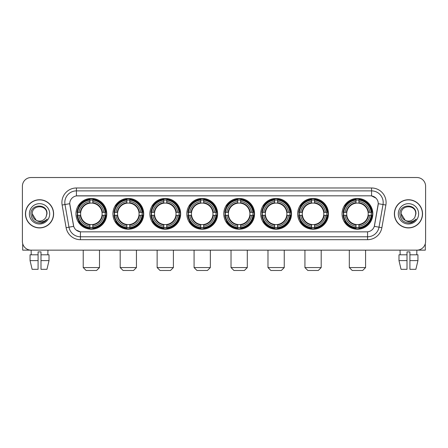 <?xml version="1.0" encoding="UTF-8"?>
<svg xmlns="http://www.w3.org/2000/svg" width="448" height="448" viewBox="0 0 448 448"><rect width="100%" height="100%" fill="white"/><g stroke="black" fill="none" stroke-linecap="round" stroke-linejoin="round"><path stroke-width="0.67" d="M223.77 213.83A15.394 15.394 0 0 0 239.165 229.23A15.394 15.394 0 0 0 254.559 213.83A15.394 15.394 0 0 0 239.165 198.436A15.394 15.394 0 0 0 223.77 213.83M112.918 213.83A15.394 15.394 0 0 0 128.313 229.23A15.394 15.394 0 0 0 143.707 213.83A15.394 15.394 0 0 0 128.313 198.436A15.394 15.394 0 0 0 112.918 213.83M149.867 213.83A15.394 15.394 0 0 0 165.262 229.23A15.394 15.394 0 0 0 180.662 213.83A15.394 15.394 0 0 0 165.262 198.436A15.394 15.394 0 0 0 149.867 213.83M186.816 213.83A15.394 15.394 0 0 0 202.216 229.23A15.394 15.394 0 0 0 217.61 213.83A15.394 15.394 0 0 0 202.216 198.436A15.394 15.394 0 0 0 186.816 213.83M260.719 213.83A15.394 15.394 0 0 0 276.114 229.23A15.394 15.394 0 0 0 291.508 213.83A15.394 15.394 0 0 0 276.114 198.436A15.394 15.394 0 0 0 260.719 213.83M297.668 213.83A15.394 15.394 0 0 0 313.062 229.23A15.394 15.394 0 0 0 328.462 213.83A15.394 15.394 0 0 0 313.062 198.436A15.394 15.394 0 0 0 297.668 213.83M342.054 213.83A15.394 15.394 0 0 0 357.454 229.23A15.394 15.394 0 0 0 372.848 213.83A15.394 15.394 0 0 0 357.454 198.436A15.394 15.394 0 0 0 342.054 213.83M75.964 213.83A15.394 15.394 0 0 0 91.364 229.23A15.394 15.394 0 0 0 106.758 213.83A15.394 15.394 0 0 0 91.364 198.436A15.394 15.394 0 0 0 75.964 213.83M66.125 227.685L62.126 205.027A14.526 14.526 0 0 1 76.429 187.981L371.571 187.981A14.526 14.526 0 0 1 385.874 205.027L381.875 227.685A14.526 14.526 0 0 1 367.573 239.686L80.427 239.686A14.526 14.526 0 0 1 66.125 227.685L68.981 227.181L64.988 204.523A11.62 11.62 0 0 1 76.429 190.882L371.571 190.882A11.62 11.62 0 0 1 383.012 204.523L379.019 227.181A11.62 11.62 0 0 1 367.573 236.779L80.427 236.779A11.62 11.62 0 0 1 68.981 227.181L73.696 226.346L69.748 203.683A7.846 7.846 0 0 0 69.871 205.027L73.455 225.361A7.846 7.846 0 0 0 81.178 231.846L366.822 231.846A7.846 7.846 0 0 0 374.545 225.361L378.129 205.027A7.846 7.846 0 0 0 370.406 195.821L77.594 195.821A7.846 7.846 0 0 0 69.748 203.666L69.838 202.502M77.347 215.286A14.09 14.09 0 0 1 77.347 212.38M343.437 215.286A14.09 14.09 0 0 1 343.437 212.38M299.051 215.286A14.09 14.09 0 0 1 299.051 212.38M262.102 215.286A14.09 14.09 0 0 1 262.102 212.38M188.199 215.286A14.09 14.09 0 0 1 188.199 212.38M151.25 215.286A14.09 14.09 0 0 1 151.25 212.38M114.302 215.286A14.09 14.09 0 0 1 114.302 212.38M225.148 215.286A14.09 14.09 0 0 1 225.148 212.38M25.452 213.83A14.09 14.09 0 0 0 39.542 227.92A14.09 14.09 0 0 0 53.626 213.83A14.09 14.09 0 0 0 39.542 199.746A14.09 14.09 0 0 0 25.452 213.83M394.374 213.83A14.09 14.09 0 0 0 408.458 227.92A14.09 14.09 0 0 0 422.548 213.83A14.09 14.09 0 0 0 408.458 199.746A14.09 14.09 0 0 0 394.374 213.83M76.429 187.981L76.429 195.91L370.406 195.821L371.571 195.91L375.95 198.117M366.822 231.846L81.178 231.846M80.427 239.686L80.427 231.806L76.238 230.093M385.874 205.027L378.252 203.683L374.304 226.346L381.875 227.685M425.6 186.234A8.714 8.714 0 0 0 416.886 177.52L31.114 177.52A8.714 8.714 0 0 0 22.4 186.234L22.4 241.427A8.714 8.714 0 0 0 31.114 250.146L416.886 250.146A8.714 8.714 0 0 0 425.6 241.427L425.6 186.234L425.6 241.427M22.4 186.234L22.4 241.427M416.886 177.52L31.114 177.52M31.242 254.794L31.114 250.146L416.886 250.146L416.758 254.794M53.48 213.83A13.944 13.944 0 0 0 39.542 199.892A13.944 13.944 0 0 0 25.598 213.83A13.944 13.944 0 0 0 39.542 227.774A13.944 13.944 0 0 0 53.48 213.83M36.182 220.27L32.278 213.83C31.83 204.462 47.247 204.462 46.799 213.83L46.004 217.14L46.978 213.83C47.695 203.347 30.615 203.605 30.934 213.83C31.511 220.013 34.916 223.048 41.149 222.953C43.686 222.46 45.696 221.166 47.18 219.061C43.831 222.281 40.197 222.701 36.277 220.321A7.263 7.263 0 0 0 46.004 217.14L46.799 213.931M36.277 220.321C33.74 218.921 32.407 216.759 32.278 213.83M29.372 213.83A10.17 10.17 0 0 0 39.542 224A10.17 10.17 0 0 0 49.706 213.83A10.17 10.17 0 0 0 39.542 203.666A10.17 10.17 0 0 0 29.372 213.83M47.158 219.089L44.587 221.598M44.526 221.637L41.194 222.942M22.691 243.662L22.691 250.146L56.386 250.146M30.061 254.794L30.061 260.602L32.127 269.315L30.061 260.602L30.061 254.794L38.086 254.794L38.086 251.888L40.992 251.888L40.992 254.794L49.017 254.794L49.017 260.602L46.95 269.315L49.017 260.602L40.992 260.602L40.992 254.794L40.992 269.315L46.95 269.315M47.964 250.146L47.835 254.794M38.086 254.794L38.086 269.315L32.127 269.315M30.061 260.602L38.086 260.602M422.402 213.83A13.944 13.944 0 0 0 408.458 199.892A13.944 13.944 0 0 0 394.52 213.83A13.944 13.944 0 0 0 408.458 227.774A13.944 13.944 0 0 0 422.402 213.83M415.722 213.931L414.926 217.14L415.901 213.83C416.618 203.347 399.538 203.605 399.857 213.83C400.434 220.013 403.838 223.048 410.071 222.953C412.608 222.46 414.618 221.166 416.102 219.061C412.754 222.281 409.119 222.701 405.199 220.321L401.201 213.83C400.753 204.462 416.17 204.462 415.722 213.83L414.926 217.14A7.263 7.263 0 0 1 405.199 220.321C402.662 218.921 401.33 216.759 401.201 213.83M398.294 213.83A10.17 10.17 0 0 0 408.458 224A10.17 10.17 0 0 0 418.628 213.83A10.17 10.17 0 0 0 408.458 203.666A10.17 10.17 0 0 0 398.294 213.83M416.08 219.089L413.51 221.598M413.448 221.637L410.116 222.942M96.589 270.48L86.134 270.48L83.227 267.574L99.495 267.574L96.589 270.48M92.814 227.584L92.814 228.166A14.409 14.409 0 0 0 105.7 215.286L105.112 215.286A13.826 13.826 0 0 1 92.814 227.584L92.814 226.24A12.494 12.494 0 0 0 103.768 215.286L102.01 215.286A10.746 10.746 0 0 0 92.814 203.185L92.814 200.082A13.826 13.826 0 0 1 105.112 212.38L105.7 212.38A14.409 14.409 0 0 0 92.814 199.5L92.814 200.082M77.61 215.286L77.028 215.286A14.409 14.409 0 0 0 89.908 228.166L89.908 227.584A13.826 13.826 0 0 1 77.61 215.286L78.954 215.286A12.494 12.494 0 0 0 89.908 226.24L89.908 224.482A10.746 10.746 0 0 0 102.01 215.286L102.441 215.286A11.172 11.172 0 0 1 92.814 224.913L92.814 226.24M89.908 200.082L89.908 199.5A14.409 14.409 0 0 0 77.028 212.38L77.61 212.38A13.826 13.826 0 0 1 89.908 200.082L89.908 201.426A12.494 12.494 0 0 0 78.954 212.38L80.713 212.38A10.746 10.746 0 0 0 89.908 224.482L89.908 224.913A11.172 11.172 0 0 1 80.282 215.286L78.954 215.286M77.638 215.286A13.798 13.798 0 0 1 77.638 212.38M92.814 200.11A13.798 13.798 0 0 0 89.908 200.11M105.084 212.38A13.798 13.798 0 0 1 105.084 215.286M105.112 212.38L103.768 212.38A12.494 12.494 0 0 0 92.814 201.426M103.768 215.286L105.112 215.286M89.908 226.24L89.908 227.584M102.01 212.38L103.768 212.38M92.814 224.498L92.814 224.913M89.908 224.482A10.746 10.746 0 0 1 80.713 215.286L80.282 215.286M92.814 227.556A13.798 13.798 0 0 1 89.908 227.556M78.954 212.38L77.61 212.38M89.908 203.162L89.908 201.426M92.814 203.185A10.746 10.746 0 0 0 80.713 212.38L80.282 212.38A11.172 11.172 0 0 1 89.908 202.754M92.814 203.168L92.814 202.754A11.172 11.172 0 0 1 102.441 212.38M79.274 205.99L78.45 205.99A15.103 15.103 0 0 1 106.467 213.83A15.103 15.103 0 0 1 78.45 221.676L79.274 221.676M133.543 270.48L123.082 270.48L120.182 267.574L136.444 267.574L133.543 270.48M129.763 227.584L129.763 228.166A14.409 14.409 0 0 0 142.649 215.286L142.061 215.286A13.826 13.826 0 0 1 129.763 227.584L129.763 226.24A12.494 12.494 0 0 0 140.717 215.286L138.964 215.286A10.746 10.746 0 0 0 129.763 203.185L129.763 200.082A13.826 13.826 0 0 1 142.061 212.38L142.649 212.38A14.409 14.409 0 0 0 129.763 199.5L129.763 200.082M114.559 215.286L113.977 215.286A14.409 14.409 0 0 0 126.862 228.166L126.862 227.584A13.826 13.826 0 0 1 114.559 215.286L115.909 215.286A12.494 12.494 0 0 0 126.862 226.24L126.862 224.482A10.746 10.746 0 0 0 138.964 215.286L139.39 215.286A11.172 11.172 0 0 1 129.763 224.913L129.763 226.24M126.862 200.082L126.862 199.5A14.409 14.409 0 0 0 113.977 212.38L114.559 212.38A13.826 13.826 0 0 1 126.862 200.082L126.862 201.426A12.494 12.494 0 0 0 115.909 212.38L117.662 212.38A10.746 10.746 0 0 0 126.862 224.482L126.862 224.913A11.172 11.172 0 0 1 117.236 215.286L115.909 215.286M114.593 215.286A13.798 13.798 0 0 1 114.593 212.38M129.763 200.11A13.798 13.798 0 0 0 126.862 200.11M142.033 212.38A13.798 13.798 0 0 1 142.033 215.286M142.061 212.38L140.717 212.38A12.494 12.494 0 0 0 129.763 201.426M140.717 215.286L142.061 215.286M126.862 226.24L126.862 227.584M138.964 212.38L140.717 212.38M129.763 224.498L129.763 224.913M126.862 224.482A10.746 10.746 0 0 1 117.662 215.286L117.236 215.286M129.763 227.556A13.798 13.798 0 0 1 126.862 227.556M115.909 212.38L114.559 212.38M126.862 203.162L126.862 201.426M129.763 203.185A10.746 10.746 0 0 0 117.662 212.38L117.236 212.38A11.172 11.172 0 0 1 126.862 202.754M129.763 203.168L129.763 202.754A11.172 11.172 0 0 1 139.39 212.38M116.228 205.99L115.405 205.99A15.103 15.103 0 0 1 143.416 213.83A15.103 15.103 0 0 1 115.405 221.676L116.228 221.676M170.492 270.48L160.037 270.48L157.13 267.574L173.398 267.574L170.492 270.48M166.718 227.584L166.718 228.166A14.409 14.409 0 0 0 179.598 215.286L179.015 215.286A13.826 13.826 0 0 1 166.718 227.584L166.718 226.24A12.494 12.494 0 0 0 177.671 215.286L175.913 215.286A10.746 10.746 0 0 0 166.718 203.185L166.718 200.082A13.826 13.826 0 0 1 179.015 212.38L179.598 212.38A14.409 14.409 0 0 0 166.718 199.5L166.718 200.082M151.514 215.286L150.926 215.286A14.409 14.409 0 0 0 163.811 228.166L163.811 227.584A13.826 13.826 0 0 1 151.514 215.286L152.858 215.286A12.494 12.494 0 0 0 163.811 226.24L163.811 224.482A10.746 10.746 0 0 0 175.913 215.286L176.344 215.286A11.172 11.172 0 0 1 166.718 224.913L166.718 226.24M163.811 200.082L163.811 199.5A14.409 14.409 0 0 0 150.926 212.38L151.514 212.38A13.826 13.826 0 0 1 163.811 200.082L163.811 201.426A12.494 12.494 0 0 0 152.858 212.38L154.616 212.38A10.746 10.746 0 0 0 163.811 224.482L163.811 224.913A11.172 11.172 0 0 1 154.185 215.286L152.858 215.286M151.542 215.286A13.798 13.798 0 0 1 151.542 212.38M166.718 200.11A13.798 13.798 0 0 0 163.811 200.11M178.987 212.38A13.798 13.798 0 0 1 178.987 215.286M179.015 212.38L177.671 212.38A12.494 12.494 0 0 0 166.718 201.426M177.671 215.286L179.015 215.286M163.811 226.24L163.811 227.584M175.913 212.38L177.671 212.38M166.718 224.498L166.718 224.913M163.811 224.482A10.746 10.746 0 0 1 154.616 215.286L154.185 215.286M166.718 227.556A13.798 13.798 0 0 1 163.811 227.556M152.858 212.38L151.514 212.38M163.811 203.162L163.811 201.426M166.718 203.185A10.746 10.746 0 0 0 154.616 212.38L154.185 212.38A11.172 11.172 0 0 1 163.811 202.754M166.718 203.168L166.718 202.754A11.172 11.172 0 0 1 176.344 212.38M153.177 205.99L152.354 205.99A15.103 15.103 0 0 1 180.37 213.83A15.103 15.103 0 0 1 152.354 221.676L153.177 221.676M207.441 270.48L196.986 270.48L194.079 267.574L210.347 267.574L207.441 270.48M203.666 227.584L203.666 228.166A14.409 14.409 0 0 0 216.546 215.286L215.964 215.286A13.826 13.826 0 0 1 203.666 227.584L203.666 226.24A12.494 12.494 0 0 0 214.62 215.286L212.862 215.286A10.746 10.746 0 0 0 203.666 203.185L203.666 200.082A13.826 13.826 0 0 1 215.964 212.38L216.546 212.38A14.409 14.409 0 0 0 203.666 199.5L203.666 200.082M188.462 215.286L187.88 215.286A14.409 14.409 0 0 0 200.76 228.166L200.76 227.584A13.826 13.826 0 0 1 188.462 215.286L189.806 215.286A12.494 12.494 0 0 0 200.76 226.24L200.76 224.482A10.746 10.746 0 0 0 212.862 215.286L213.293 215.286A11.172 11.172 0 0 1 203.666 224.913L203.666 226.24M200.76 200.082L200.76 199.5A14.409 14.409 0 0 0 187.88 212.38L188.462 212.38A13.826 13.826 0 0 1 200.76 200.082L200.76 201.426A12.494 12.494 0 0 0 189.806 212.38L191.565 212.38A10.746 10.746 0 0 0 200.76 224.482L200.76 224.913A11.172 11.172 0 0 1 191.134 215.286L189.806 215.286M188.49 215.286A13.798 13.798 0 0 1 188.49 212.38M203.666 200.11A13.798 13.798 0 0 0 200.76 200.11M215.936 212.38A13.798 13.798 0 0 1 215.936 215.286M215.964 212.38L214.62 212.38A12.494 12.494 0 0 0 203.666 201.426M214.62 215.286L215.964 215.286M200.76 226.24L200.76 227.584M212.862 212.38L214.62 212.38M203.666 224.498L203.666 224.913M200.76 224.482A10.746 10.746 0 0 1 191.565 215.286L191.134 215.286M203.666 227.556A13.798 13.798 0 0 1 200.76 227.556M189.806 212.38L188.462 212.38M200.76 203.162L200.76 201.426M203.666 203.185A10.746 10.746 0 0 0 191.565 212.38L191.134 212.38A11.172 11.172 0 0 1 200.76 202.754M203.666 203.168L203.666 202.754A11.172 11.172 0 0 1 213.293 212.38M190.126 205.99L189.302 205.99A15.103 15.103 0 0 1 217.319 213.83A15.103 15.103 0 0 1 189.302 221.676L190.126 221.676M244.39 270.48L233.934 270.48L231.028 267.574L247.296 267.574L244.39 270.48M240.615 227.584L240.615 228.166A14.409 14.409 0 0 0 253.501 215.286L252.913 215.286A13.826 13.826 0 0 1 240.615 227.584L240.615 226.24A12.494 12.494 0 0 0 251.569 215.286L249.81 215.286A10.746 10.746 0 0 0 240.615 203.185L240.615 200.082A13.826 13.826 0 0 1 252.913 212.38L253.501 212.38A14.409 14.409 0 0 0 240.615 199.5L240.615 200.082M225.411 215.286L224.829 215.286A14.409 14.409 0 0 0 237.709 228.166L237.709 227.584A13.826 13.826 0 0 1 225.411 215.286L226.755 215.286A12.494 12.494 0 0 0 237.709 226.24L237.709 224.482A10.746 10.746 0 0 0 249.81 215.286L250.242 215.286A11.172 11.172 0 0 1 240.615 224.913L240.615 226.24M237.709 200.082L237.709 199.5A14.409 14.409 0 0 0 224.829 212.38L225.411 212.38A13.826 13.826 0 0 1 237.709 200.082L237.709 201.426A12.494 12.494 0 0 0 226.755 212.38L228.514 212.38A10.746 10.746 0 0 0 237.709 224.482L237.709 224.913A11.172 11.172 0 0 1 228.082 215.286L226.755 215.286M225.439 215.286A13.798 13.798 0 0 1 225.439 212.38M240.615 200.11A13.798 13.798 0 0 0 237.709 200.11M252.885 212.38A13.798 13.798 0 0 1 252.885 215.286M252.913 212.38L251.569 212.38A12.494 12.494 0 0 0 240.615 201.426M251.569 215.286L252.913 215.286M237.709 226.24L237.709 227.584M249.81 212.38L251.569 212.38M240.615 224.498L240.615 224.913M237.709 224.482A10.746 10.746 0 0 1 228.514 215.286L228.082 215.286M240.615 227.556A13.798 13.798 0 0 1 237.709 227.556M226.755 212.38L225.411 212.38M237.709 203.162L237.709 201.426M240.615 203.185A10.746 10.746 0 0 0 228.514 212.38L228.082 212.38A11.172 11.172 0 0 1 237.709 202.754M240.615 203.168L240.615 202.754A11.172 11.172 0 0 1 250.242 212.38M227.074 205.99L226.251 205.99A15.103 15.103 0 0 1 254.268 213.83A15.103 15.103 0 0 1 226.251 221.676L227.074 221.676M281.344 270.48L270.883 270.48L267.982 267.574L284.25 267.574L281.344 270.48M277.564 227.584L277.564 228.166A14.409 14.409 0 0 0 290.45 215.286L289.867 215.286A13.826 13.826 0 0 1 277.564 227.584L277.564 226.24A12.494 12.494 0 0 0 288.518 215.286L286.765 215.286A10.746 10.746 0 0 0 277.564 203.185L277.564 200.082A13.826 13.826 0 0 1 289.867 212.38L290.45 212.38A14.409 14.409 0 0 0 277.564 199.5L277.564 200.082M262.366 215.286L261.778 215.286A14.409 14.409 0 0 0 274.663 228.166L274.663 227.584A13.826 13.826 0 0 1 262.366 215.286L263.71 215.286A12.494 12.494 0 0 0 274.663 226.24L274.663 224.482A10.746 10.746 0 0 0 286.765 215.286L287.19 215.286A11.172 11.172 0 0 1 277.564 224.913L277.564 226.24M274.663 200.082L274.663 199.5A14.409 14.409 0 0 0 261.778 212.38L262.366 212.38A13.826 13.826 0 0 1 274.663 200.082L274.663 201.426A12.494 12.494 0 0 0 263.71 212.38L265.462 212.38A10.746 10.746 0 0 0 274.663 224.482L274.663 224.913A11.172 11.172 0 0 1 265.037 215.286L263.71 215.286M262.394 215.286A13.798 13.798 0 0 1 262.394 212.38M277.564 200.11A13.798 13.798 0 0 0 274.663 200.11M289.834 212.38A13.798 13.798 0 0 1 289.834 215.286M289.867 212.38L288.518 212.38A12.494 12.494 0 0 0 277.564 201.426M288.518 215.286L289.867 215.286M274.663 226.24L274.663 227.584M286.765 212.38L288.518 212.38M277.564 224.498L277.564 224.913M274.663 224.482A10.746 10.746 0 0 1 265.462 215.286L265.037 215.286M277.564 227.556A13.798 13.798 0 0 1 274.663 227.556M263.71 212.38L262.366 212.38M274.663 203.162L274.663 201.426M277.564 203.185A10.746 10.746 0 0 0 265.462 212.38L265.037 212.38A11.172 11.172 0 0 1 274.663 202.754M277.564 203.168L277.564 202.754A11.172 11.172 0 0 1 287.19 212.38M264.029 205.99L263.206 205.99A15.103 15.103 0 0 1 291.217 213.83A15.103 15.103 0 0 1 263.206 221.676L264.029 221.676M318.293 270.48L307.838 270.48L304.931 267.574L321.199 267.574L318.293 270.48M314.518 227.584L314.518 228.166A14.409 14.409 0 0 0 327.398 215.286L326.816 215.286A13.826 13.826 0 0 1 314.518 227.584L314.518 226.24A12.494 12.494 0 0 0 325.472 215.286L323.714 215.286A10.746 10.746 0 0 0 314.518 203.185L314.518 200.082A13.826 13.826 0 0 1 326.816 212.38L327.398 212.38A14.409 14.409 0 0 0 314.518 199.5L314.518 200.082M299.314 215.286L298.732 215.286A14.409 14.409 0 0 0 311.612 228.166L311.612 227.584A13.826 13.826 0 0 1 299.314 215.286L300.658 215.286A12.494 12.494 0 0 0 311.612 226.24L311.612 224.482A10.746 10.746 0 0 0 323.714 215.286L324.145 215.286A11.172 11.172 0 0 1 314.518 224.913L314.518 226.24M311.612 200.082L311.612 199.5A14.409 14.409 0 0 0 298.732 212.38L299.314 212.38A13.826 13.826 0 0 1 311.612 200.082L311.612 201.426A12.494 12.494 0 0 0 300.658 212.38L302.417 212.38A10.746 10.746 0 0 0 311.612 224.482L311.612 224.913A11.172 11.172 0 0 1 301.986 215.286L300.658 215.286M299.342 215.286A13.798 13.798 0 0 1 299.342 212.38M314.518 200.11A13.798 13.798 0 0 0 311.612 200.11M326.788 212.38A13.798 13.798 0 0 1 326.788 215.286M326.816 212.38L325.472 212.38A12.494 12.494 0 0 0 314.518 201.426M325.472 215.286L326.816 215.286M311.612 226.24L311.612 227.584M323.714 212.38L325.472 212.38M314.518 224.498L314.518 224.913M311.612 224.482A10.746 10.746 0 0 1 302.417 215.286L301.986 215.286M314.518 227.556A13.798 13.798 0 0 1 311.612 227.556M300.658 212.38L299.314 212.38M311.612 203.162L311.612 201.426M314.518 203.185A10.746 10.746 0 0 0 302.417 212.38L301.986 212.38A11.172 11.172 0 0 1 311.612 202.754M314.518 203.168L314.518 202.754A11.172 11.172 0 0 1 324.145 212.38M300.978 205.99L300.154 205.99A15.103 15.103 0 0 1 328.171 213.83A15.103 15.103 0 0 1 300.154 221.676L300.978 221.676M362.678 270.48L352.223 270.48L349.317 267.574L365.585 267.574L362.678 270.48M358.904 227.584L358.904 228.166A14.409 14.409 0 0 0 371.784 215.286L371.202 215.286A13.826 13.826 0 0 1 358.904 227.584L358.904 226.24A12.494 12.494 0 0 0 369.858 215.286L368.099 215.286A10.746 10.746 0 0 0 358.904 203.185L358.904 200.082A13.826 13.826 0 0 1 371.202 212.38L371.784 212.38A14.409 14.409 0 0 0 358.904 199.5L358.904 200.082M343.7 215.286L343.118 215.286A14.409 14.409 0 0 0 355.998 228.166L355.998 227.584A13.826 13.826 0 0 1 343.7 215.286L345.044 215.286A12.494 12.494 0 0 0 355.998 226.24L355.998 224.482A10.746 10.746 0 0 0 368.099 215.286L368.53 215.286A11.172 11.172 0 0 1 358.904 224.913L358.904 226.24M355.998 200.082L355.998 199.5A14.409 14.409 0 0 0 343.118 212.38L343.7 212.38A13.826 13.826 0 0 1 355.998 200.082L355.998 201.426A12.494 12.494 0 0 0 345.044 212.38L346.802 212.38A10.746 10.746 0 0 0 355.998 224.482L355.998 224.913A11.172 11.172 0 0 1 346.371 215.286L345.044 215.286M343.728 215.286A13.798 13.798 0 0 1 343.728 212.38M358.904 200.11A13.798 13.798 0 0 0 355.998 200.11M371.174 212.38A13.798 13.798 0 0 1 371.174 215.286M371.202 212.38L369.858 212.38A12.494 12.494 0 0 0 358.904 201.426M369.858 215.286L371.202 215.286M355.998 226.24L355.998 227.584M368.099 212.38L369.858 212.38M358.904 224.498L358.904 224.913M355.998 224.482A10.746 10.746 0 0 1 346.802 215.286L346.371 215.286M358.904 227.556A13.798 13.798 0 0 1 355.998 227.556M345.044 212.38L343.7 212.38M355.998 203.162L355.998 201.426M358.904 203.185A10.746 10.746 0 0 0 346.802 212.38L346.371 212.38A11.172 11.172 0 0 1 355.998 202.754M358.904 203.168L358.904 202.754A11.172 11.172 0 0 1 368.53 212.38M345.363 205.99L344.54 205.99A15.103 15.103 0 0 1 372.557 213.83A15.103 15.103 0 0 1 344.54 221.676L345.363 221.676M425.309 243.662L425.309 250.146L391.614 250.146M407.008 254.794L407.008 260.602L398.983 260.602L401.05 269.315L398.983 260.602L398.983 254.794L407.008 254.794L407.008 251.888L409.914 251.888L409.914 254.794L417.939 254.794L417.939 260.602L415.873 269.315L417.939 260.602L409.914 260.602L409.914 254.794M407.008 260.602L407.008 269.315L401.05 269.315M415.873 269.315L409.914 269.315L409.914 260.602M400.036 250.146L400.165 254.794M371.571 187.981L371.571 195.91M62.126 205.027L64.988 204.523A11.62 11.62 0 0 1 64.809 202.502M64.988 204.523L69.748 203.683M367.573 231.806L367.573 239.686M92.814 224.482A10.746 10.746 0 0 0 102.01 215.286M89.908 227.685A13.927 13.927 0 0 0 92.814 227.685M105.213 215.286A13.927 13.927 0 0 0 105.213 212.38M92.814 199.982A13.927 13.927 0 0 0 89.908 199.982M129.763 224.482A10.746 10.746 0 0 0 138.964 215.286M126.862 227.685A13.927 13.927 0 0 0 129.763 227.685M142.167 215.286A13.927 13.927 0 0 0 142.167 212.38M129.763 199.982A13.927 13.927 0 0 0 126.862 199.982M166.718 224.482A10.746 10.746 0 0 0 175.913 215.286M163.811 227.685A13.927 13.927 0 0 0 166.718 227.685M179.116 215.286A13.927 13.927 0 0 0 179.116 212.38M166.718 199.982A13.927 13.927 0 0 0 163.811 199.982M203.666 224.482A10.746 10.746 0 0 0 212.862 215.286M200.76 227.685A13.927 13.927 0 0 0 203.666 227.685M216.065 215.286A13.927 13.927 0 0 0 216.065 212.38M203.666 199.982A13.927 13.927 0 0 0 200.76 199.982M240.615 224.482A10.746 10.746 0 0 0 249.81 215.286M237.709 227.685A13.927 13.927 0 0 0 240.615 227.685M253.014 215.286A13.927 13.927 0 0 0 253.014 212.38M240.615 199.982A13.927 13.927 0 0 0 237.709 199.982M277.564 224.482A10.746 10.746 0 0 0 286.765 215.286M274.663 227.685A13.927 13.927 0 0 0 277.564 227.685M289.968 215.286A13.927 13.927 0 0 0 289.968 212.38M277.564 199.982A13.927 13.927 0 0 0 274.663 199.982M314.518 224.482A10.746 10.746 0 0 0 323.714 215.286M311.612 227.685A13.927 13.927 0 0 0 314.518 227.685M326.917 215.286A13.927 13.927 0 0 0 326.917 212.38M314.518 199.982A13.927 13.927 0 0 0 311.612 199.982M358.904 224.482A10.746 10.746 0 0 0 368.099 215.286M355.998 227.685A13.927 13.927 0 0 0 358.904 227.685M371.302 215.286A13.927 13.927 0 0 0 371.302 212.38M358.904 199.982A13.927 13.927 0 0 0 355.998 199.982M99.495 250.146L99.495 267.574M83.227 250.146L83.227 267.574M136.444 250.146L136.444 267.574M120.182 250.146L120.182 267.574M173.398 250.146L173.398 267.574M157.13 250.146L157.13 267.574M210.347 250.146L210.347 267.574M194.079 250.146L194.079 267.574M247.296 250.146L247.296 267.574M231.028 250.146L231.028 267.574M284.25 250.146L284.25 267.574M267.982 250.146L267.982 267.574M321.199 250.146L321.199 267.574M304.931 250.146L304.931 267.574M365.585 250.146L365.585 267.574M349.317 250.146L349.317 267.574"/></g></svg>
